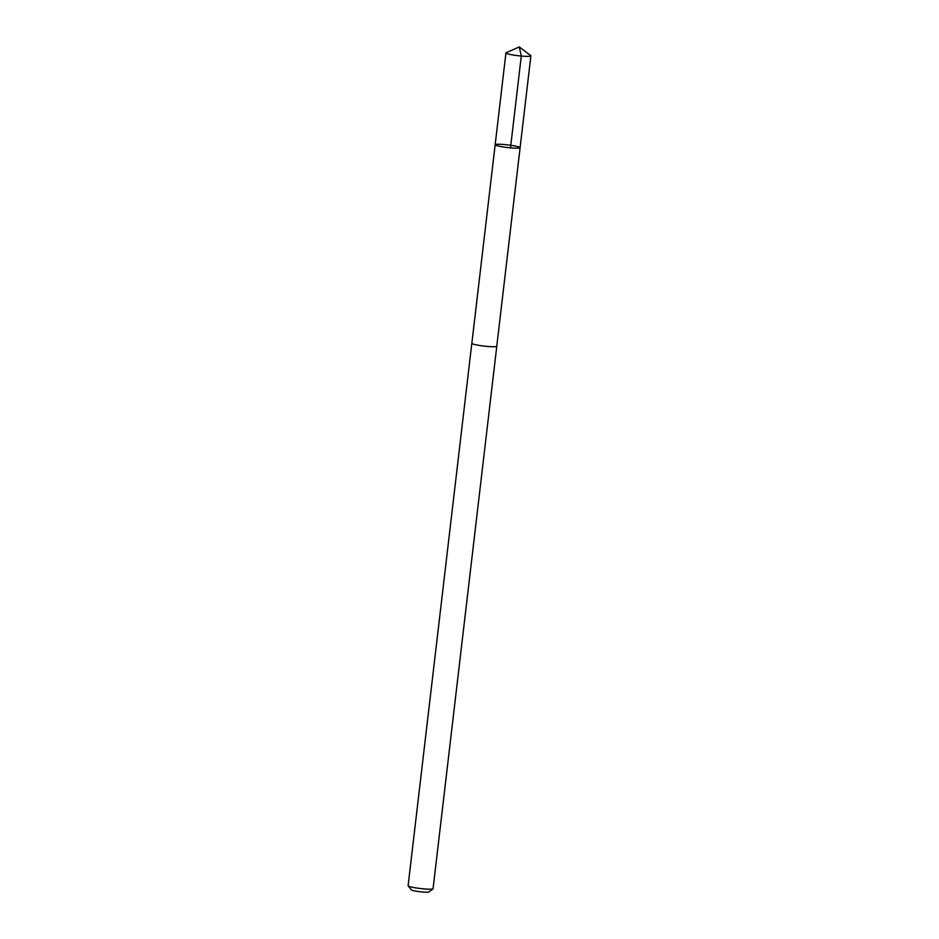 <?xml version="1.0" encoding="UTF-8"?>
<svg xmlns="http://www.w3.org/2000/svg" width="939" height="939" viewBox="0 0 939 939"><rect width="100%" height="100%" fill="white"/><g stroke="black" fill="none" stroke-linecap="round" stroke-linejoin="round"><path stroke-width="1.41" d="M496.766 346.162A12.571 1.338 -173.3 0 1 496.79 346.245A12.536 1.338 -173.3 0 1 488.573 346.538A12.536 1.338 -173.3 0 1 471.848 343.31L495.158 144.759A12.559 1.338 6.7 0 0 507.471 147.552A12.559 1.338 6.7 0 0 520.1 147.693A12.559 1.338 6.7 0 0 503.351 144.465A12.559 1.338 6.7 0 0 495.158 144.759A12.559 1.338 6.7 0 0 507.471 147.552A12.559 1.338 6.7 0 0 520.1 147.693L530.899 55.871A12.571 1.338 -173.3 0 1 522.694 56.164A12.571 1.338 -173.3 0 1 505.933 52.936A12.571 1.338 -173.3 0 1 506.168 52.725L519.29 46.95L530.723 55.612A12.571 1.338 -173.3 0 1 530.899 55.871M520.1 147.693L496.766 346.245A12.571 1.338 -173.3 0 1 488.585 346.538A12.571 1.338 -173.3 0 1 471.824 343.31A12.571 1.338 -173.3 0 1 471.859 343.228M496.79 346.245L433.067 888.681A12.571 1.338 -173.3 0 1 432.973 888.81A12.571 1.338 -173.3 0 1 424.862 888.975A12.571 1.338 -173.3 0 1 408.16 885.9A12.571 1.338 -173.3 0 1 408.101 885.747L471.824 343.31M432.973 888.81L428.982 891.933A8.944 0.951 -173.3 0 1 423.207 892.05A8.944 0.951 -173.3 0 1 411.329 889.867L408.16 885.9M510.499 147.869L521.286 56.047L519.29 46.95M495.158 144.759L505.933 52.936"/></g></svg>
